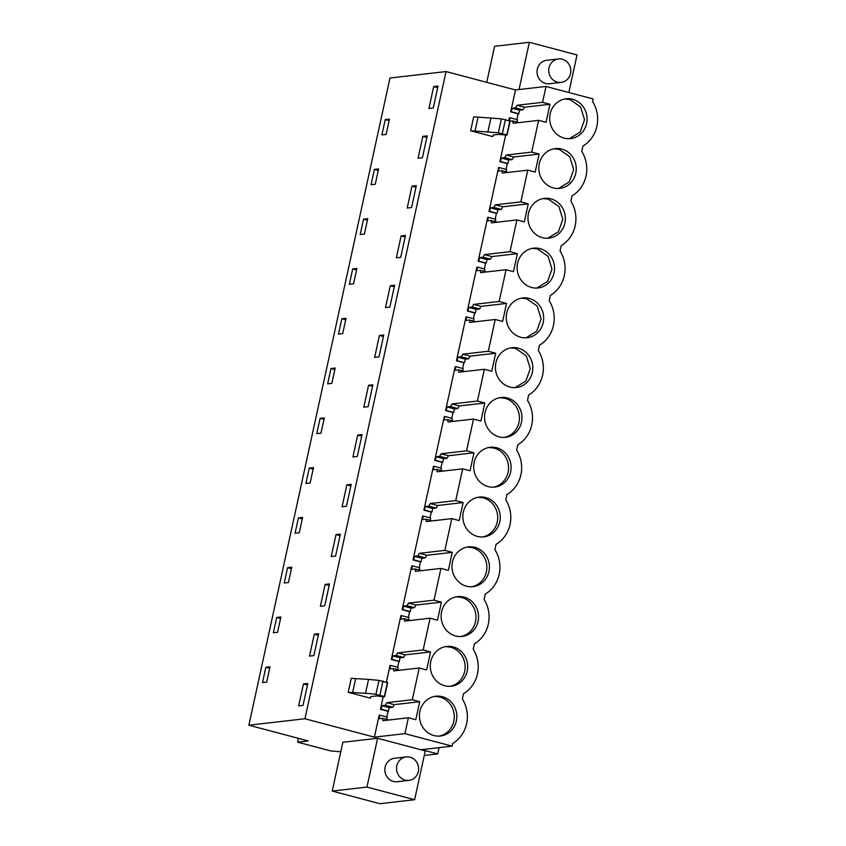 <?xml version="1.0" encoding="UTF-8"?>
<svg xmlns="http://www.w3.org/2000/svg" width="846" height="846" viewBox="0 0 846 846"><rect width="100%" height="100%" fill="white"/><g stroke="black" fill="none" stroke-linecap="round" stroke-linejoin="round"><path stroke-width="1.27" d="M340.779 751.798L330.797 750.952L297.612 742.154L298.448 738.347M297.612 742.154L308.219 740.937L248.861 725.202L389.974 78.012L446.054 71.561L515.5 89.962L546.03 86.451L593.194 98.95L592.612 101.594A31.302 29.219 -96.6 0 1 596.895 126.17L596.864 126.34A31.302 29.219 -96.6 0 1 582.915 146.094L581.762 151.381A31.302 29.219 -96.6 0 1 586.024 176.042A31.302 29.219 -96.6 0 1 572.055 195.87L570.902 201.158A31.302 29.219 -96.6 0 1 575.164 225.829A31.302 29.219 -96.6 0 1 561.205 245.657L560.052 250.945A31.302 29.219 -96.6 0 1 564.314 275.606A31.302 29.219 -96.6 0 1 550.344 295.444L549.191 300.732A31.302 29.219 -96.6 0 1 553.453 325.393A31.302 29.219 -96.6 0 1 539.494 345.221L538.342 350.519A31.302 29.219 -96.6 0 1 542.603 375.18A31.302 29.219 -96.6 0 1 528.634 395.008L527.481 400.295A31.302 29.219 -96.6 0 1 531.753 424.956A31.302 29.219 -96.6 0 1 517.784 444.795L516.631 450.083A31.302 29.219 -96.6 0 1 520.893 474.743A31.302 29.219 -96.6 0 1 506.934 494.582L505.781 499.87A31.302 29.219 -96.6 0 1 510.043 524.531A31.302 29.219 -96.6 0 1 496.073 544.359L494.921 549.646A31.302 29.219 -96.6 0 1 499.182 574.318A31.302 29.219 -96.6 0 1 485.223 594.146L484.071 599.433A31.302 29.219 -96.6 0 1 488.332 624.094A31.302 29.219 -96.6 0 1 474.363 643.933L473.21 649.22A31.302 29.219 -96.6 0 1 477.472 673.881A31.302 29.219 -96.6 0 1 463.513 693.72L462.36 699.008A31.302 29.219 -96.6 0 1 466.622 723.668A31.302 29.219 -96.6 0 1 452.652 743.497L452.081 746.14L404.917 733.641L408.375 717.768L415.777 719.724L419.711 701.704L394.194 704.633L392.745 707.235L389.287 707.626L386.622 716.974M248.861 725.202L304.941 718.751L374.387 737.162L404.917 733.641M424.269 755.467L437.678 753.923L421.551 749.651L452.081 746.14M332.224 791.063L342.863 742.28L377.591 738.283L425.263 750.92L414.625 799.703L379.896 803.7L332.224 791.063L366.953 787.076L414.625 799.703M437.678 753.923L439.042 747.642M304.941 718.751L446.054 71.561M433.691 86.567L428.922 108.478L433.268 107.981L438.048 86.07L433.691 86.567L437.699 87.635M385.247 119.614L389.456 119.127L386.114 134.461L381.906 134.948L385.247 119.614L389.128 120.64M276.705 617.453L280.904 616.977L277.562 632.311L273.364 632.787L276.705 617.453L280.576 618.489M287.555 567.677L291.764 567.19L288.423 582.524L284.214 583.01L287.555 567.677L291.436 568.702M320.37 606.318L324.716 605.821L329.496 583.909L325.15 584.417L320.37 606.318M298.416 517.889L302.614 517.403L299.273 532.737L295.074 533.223L298.416 517.889L302.286 518.915M368.57 385.279L372.917 384.782L368.137 406.683L363.791 407.18L368.57 385.279L372.578 386.336M352.687 268.965L356.896 268.489L353.543 283.822L349.345 284.298L352.687 268.965L356.557 269.99M394.627 285.208L390.27 285.705L385.501 307.616L389.847 307.109L394.627 285.208M363.537 219.188L367.746 218.702L364.404 234.035L360.195 234.522L363.537 219.188L367.418 220.214M374.397 169.401L378.596 168.914L375.254 184.248L371.056 184.735L374.397 169.401L378.268 170.427M427.188 135.857L422.841 136.354L418.061 158.265L422.408 157.758L427.188 135.857M396.351 257.829L400.708 257.332L405.477 235.421L401.131 235.928L396.351 257.829M341.826 318.752L346.035 318.265L342.693 333.599L338.485 334.085L341.826 318.752L345.707 319.777M374.641 357.403L378.997 356.896L383.767 334.995L379.42 335.492L374.641 357.403M309.266 468.102L313.475 467.627L310.133 482.96L305.924 483.436L309.266 468.102L313.147 469.128M342.08 506.754L346.426 506.246L351.206 484.346L346.86 484.843L342.08 506.754M320.126 418.326L324.325 417.839L320.983 433.173L316.774 433.66L320.126 418.326L323.997 419.352M330.976 368.539L335.185 368.052L333.514 375.719L331.833 383.386L327.635 383.873L330.976 368.539L334.847 369.565M362.056 434.558L357.71 435.066L352.93 456.967L357.287 456.47L362.056 434.558M331.23 556.531L335.576 556.034L340.356 534.133L335.999 534.63L331.23 556.531M318.646 633.696L314.289 634.193L309.52 656.105L313.866 655.608L318.646 633.696M265.845 667.24L262.503 682.574L266.712 682.088L270.054 666.754L265.845 667.24L269.726 668.266M303.439 683.98L298.659 705.892L303.016 705.384L307.785 683.483L303.439 683.98L307.447 685.048M411.981 186.141L416.338 185.644L411.558 207.545L407.212 208.042L411.981 186.141L415.989 187.199M386.463 681.781L390.017 665.464L390.672 665.39L389.9 668.932L393.348 668.53L393.718 670.91L419.235 667.98L426.638 669.937L430.561 651.917L405.054 654.857L403.595 657.448L400.147 657.85L397.472 667.198M391.317 659.489L400.877 615.687L401.522 615.613L400.75 619.145L404.208 618.743L404.578 621.133L430.085 618.193L423.159 649.961L397.652 652.89L396.192 655.491L392.745 655.883L391.973 659.415L391.317 659.489L398.72 661.456M402.178 609.712L411.727 565.9L412.383 565.826L411.611 569.358L415.058 568.967L415.428 571.346L440.946 568.406L434.019 600.174L408.502 603.113L407.053 605.704L403.595 606.096L402.823 609.638L402.178 609.712L409.58 611.669L408.322 617.411M413.028 559.925L422.588 516.113L423.233 516.039L422.461 519.571L425.919 519.18L426.289 521.559L451.796 518.63L444.869 550.386L419.362 553.326L417.903 555.917L414.455 556.319L413.683 559.851L413.028 559.925L420.43 561.881L419.182 567.624M423.888 510.138L433.438 466.326L434.093 466.252L433.321 469.794L436.769 469.393L437.139 471.782L462.656 468.843L455.73 500.61L430.212 503.539L428.753 506.13L425.305 506.532L424.533 510.064L423.888 510.138L431.291 512.105L430.032 517.847M434.738 460.361L444.287 416.549L444.943 416.475L444.171 420.007L447.619 419.605L447.999 421.995L473.506 419.056L466.58 450.823L441.073 453.752L439.613 456.354L436.166 456.745L435.394 460.277L434.738 460.361L442.141 462.318L440.893 468.06M445.599 410.574L455.148 366.762L455.804 366.688L455.032 370.22L458.479 369.829L458.849 372.208L484.356 369.279L477.44 401.036L451.923 403.976L450.463 406.566L447.016 406.958L446.244 410.5L445.599 410.574L453.001 412.531L451.743 418.273M456.449 360.787L465.998 316.975L466.654 316.901L465.882 320.433L469.329 320.042L469.699 322.421L495.217 319.492L488.29 351.249L462.783 354.188L461.324 356.779L457.876 357.181L457.104 360.713L456.449 360.787L463.851 362.754L462.603 368.486M467.309 311L476.858 267.199L477.504 267.114L476.742 270.657L480.19 270.255L480.56 272.645L506.067 269.705L499.14 301.472L473.633 304.401L472.174 307.003L468.726 307.394L467.954 310.926L467.309 311L474.701 312.967L473.453 318.709M478.159 261.224L487.708 217.411L488.364 217.337L487.592 220.869L491.04 220.468L491.41 222.858L516.927 219.918L510.001 251.685L484.483 254.614L483.034 257.216L479.576 257.607L478.815 261.15L478.159 261.224L485.562 263.18L484.314 268.922M489.009 211.437L498.569 167.624L499.214 167.55L498.442 171.082L501.9 170.691L502.27 173.07L527.777 170.141L520.85 201.898L495.344 204.838L493.884 207.429L490.437 207.83L489.665 211.363L489.009 211.437L496.412 213.393L495.164 219.135M492.837 136.618L493.186 135.022L492.837 136.618L470.651 130.739L498.368 132.78L507.05 135.043L510.085 121.105L512.75 120.904L513.12 123.283L538.638 120.354L531.711 152.111L506.194 155.051L504.745 157.642L501.287 158.043L500.525 161.575L499.87 161.649L507.272 163.616L506.014 169.348M499.87 161.649L505.633 135.233M508.901 120.217L509.419 117.837L510.075 117.763L509.493 120.428M546.03 86.451L542.561 102.334L517.054 105.264L515.595 107.865L512.147 108.256L511.375 111.788L510.72 111.862L518.122 113.829L516.874 119.572M510.72 111.862L515.5 89.962M374.387 737.162L379.167 715.251L379.812 715.177L379.05 718.709L382.498 718.317L382.868 720.697L408.375 717.768M419.235 667.98L412.309 699.737L386.791 702.677L385.342 705.268L381.884 705.67L381.123 709.202L380.467 709.276L387.87 711.243M380.467 709.276L383.185 696.797M470.651 130.739L473.686 116.801L501.403 118.842L510.085 121.105M370.4 698.183L370.696 696.596L376.259 695.962A5.139 0.635 -167.7 0 1 378.923 696.173L381.609 696.596A5.139 0.635 -167.7 0 0 384.613 696.67A5.139 0.635 -167.7 0 0 384.613 696.607L375.931 694.344A30.805 3.796 -167.7 0 0 365.504 693.318L348.203 692.303L370.4 698.183L370.749 696.596M348.203 692.303L351.249 678.365L368.539 679.38L378.966 680.406L375.931 694.344M542.561 102.334L549.963 104.291L546.04 122.31L538.638 120.354M531.711 152.111L539.114 154.078L535.18 172.098L527.777 170.141M520.85 201.898L528.253 203.865L524.33 221.885L516.927 219.918M510.001 251.685L517.403 253.641L513.469 271.672L506.067 269.705M499.14 301.472L506.543 303.428L502.619 321.448L495.217 319.492M488.29 351.249L495.693 353.216L491.759 371.235L484.356 369.279M477.44 401.036L484.832 403.003L480.909 421.022L473.506 419.056M466.58 450.823L473.982 452.779L470.048 470.81L462.656 468.843M455.73 500.61L463.132 502.566L459.198 520.586L451.796 518.63M444.869 550.386L452.272 552.353L448.348 570.373L440.946 568.406M434.019 600.174L441.422 602.141L437.488 620.16L430.085 618.193M423.159 649.961L430.561 651.917M412.309 699.737L419.711 701.704M572.626 99.289A20.029 18.697 -96.6 0 1 587.071 120.079A20.029 18.697 -96.6 0 1 570.68 138.596A20.029 18.697 -96.6 0 1 564.155 138.12A20.029 18.697 -96.6 0 1 549.699 117.34A20.029 18.697 -96.6 0 1 566.101 98.813A20.029 18.697 -96.6 0 1 572.626 99.289M540.055 248.639A20.029 18.697 -96.6 0 1 554.511 269.43A20.029 18.697 -96.6 0 1 538.109 287.957A20.029 18.697 -96.6 0 1 531.595 287.471A20.029 18.697 -96.6 0 1 517.139 266.691A20.029 18.697 -96.6 0 1 533.53 248.164A20.029 18.697 -96.6 0 1 540.055 248.639M496.634 447.777A20.029 18.697 -96.6 0 1 511.09 468.568A20.029 18.697 -96.6 0 1 494.688 487.085A20.029 18.697 -96.6 0 1 488.174 486.609A20.029 18.697 -96.6 0 1 473.718 465.829A20.029 18.697 -96.6 0 1 490.12 447.301A20.029 18.697 -96.6 0 1 496.634 447.777M529.205 298.427A20.029 18.697 -96.6 0 1 543.65 319.206A20.029 18.697 -96.6 0 1 527.259 337.734A20.029 18.697 -96.6 0 1 520.734 337.258A20.029 18.697 -96.6 0 1 506.278 316.478A20.029 18.697 -96.6 0 1 522.68 297.951A20.029 18.697 -96.6 0 1 529.205 298.427M477.313 536.396A20.029 18.697 -96.6 0 1 462.868 515.616A20.029 18.697 -96.6 0 1 479.259 497.088A20.029 18.697 -96.6 0 1 485.784 497.564A20.029 18.697 -96.6 0 1 500.24 518.344A20.029 18.697 -96.6 0 1 483.838 536.872A20.029 18.697 -96.6 0 1 477.313 536.396M550.915 198.863A20.029 18.697 -96.6 0 1 565.361 219.643A20.029 18.697 -96.6 0 1 548.969 238.17A20.029 18.697 -96.6 0 1 542.445 237.694A20.029 18.697 -96.6 0 1 527.989 216.904A20.029 18.697 -96.6 0 1 544.39 198.376A20.029 18.697 -96.6 0 1 550.915 198.863M509.884 387.045A20.029 18.697 -96.6 0 1 495.428 366.255A20.029 18.697 -96.6 0 1 511.83 347.738A20.029 18.697 -96.6 0 1 518.344 348.214A20.029 18.697 -96.6 0 1 532.8 368.993A20.029 18.697 -96.6 0 1 516.398 387.521A20.029 18.697 -96.6 0 1 509.884 387.045M444.753 685.746A20.029 18.697 -96.6 0 1 430.297 664.967A20.029 18.697 -96.6 0 1 446.699 646.439A20.029 18.697 -96.6 0 1 453.223 646.915A20.029 18.697 -96.6 0 1 467.669 667.706A20.029 18.697 -96.6 0 1 451.278 686.222A20.029 18.697 -96.6 0 1 444.753 685.746M442.363 696.702A20.029 18.697 -96.6 0 1 456.819 717.482A20.029 18.697 -96.6 0 1 440.417 736.009A20.029 18.697 -96.6 0 1 433.892 735.534A20.029 18.697 -96.6 0 1 419.447 714.754A20.029 18.697 -96.6 0 1 435.838 696.226A20.029 18.697 -96.6 0 1 442.363 696.702M561.765 149.076A20.029 18.697 -96.6 0 1 576.221 169.856A20.029 18.697 -96.6 0 1 559.819 188.383A20.029 18.697 -96.6 0 1 553.295 187.907A20.029 18.697 -96.6 0 1 538.849 167.127A20.029 18.697 -96.6 0 1 555.24 148.6A20.029 18.697 -96.6 0 1 561.765 149.076M464.073 597.128A20.029 18.697 -96.6 0 1 478.529 617.918A20.029 18.697 -96.6 0 1 462.128 636.446A20.029 18.697 -96.6 0 1 455.603 635.959A20.029 18.697 -96.6 0 1 441.157 615.179A20.029 18.697 -96.6 0 1 457.549 596.652A20.029 18.697 -96.6 0 1 464.073 597.128M474.923 547.351A20.029 18.697 -96.6 0 1 489.379 568.131A20.029 18.697 -96.6 0 1 472.988 586.659A20.029 18.697 -96.6 0 1 466.463 586.183A20.029 18.697 -96.6 0 1 452.007 565.392A20.029 18.697 -96.6 0 1 468.409 546.876A20.029 18.697 -96.6 0 1 474.923 547.351M499.024 436.832A20.029 18.697 -96.6 0 1 484.568 416.042A20.029 18.697 -96.6 0 1 500.969 397.514A20.029 18.697 -96.6 0 1 507.494 398.001A20.029 18.697 -96.6 0 1 521.95 418.781A20.029 18.697 -96.6 0 1 505.548 437.308A20.029 18.697 -96.6 0 1 499.024 436.832M486.746 82.348L494.603 46.297L529.342 42.3L577.014 54.937L568.819 92.489M529.342 42.3L519.032 89.56M561.12 82.4L549.424 83.743A11.812 11.03 -96.6 0 1 538.299 77.324A11.812 11.03 -96.6 0 1 539.833 64.021A11.812 11.03 -96.6 0 1 546.728 60.288L558.423 58.934A11.812 11.03 -96.6 0 1 570.405 67.68A11.812 11.03 -96.6 0 1 561.12 82.4A11.812 11.03 -96.6 0 1 549.139 73.655A11.812 11.03 -96.6 0 1 558.423 58.934M377.591 738.283L366.953 787.076M408.935 780.372L397.239 781.725A11.812 11.03 -96.6 0 1 385.258 772.98A11.812 11.03 -96.6 0 1 394.543 758.259L406.239 756.916A11.812 11.03 -96.6 0 1 418.22 765.651A11.812 11.03 -96.6 0 1 408.935 780.372A11.812 11.03 -96.6 0 1 396.954 771.637A11.812 11.03 -96.6 0 1 406.239 756.916M325.15 584.417L329.157 585.474M390.27 285.705L394.289 286.773M422.841 136.354L426.849 137.422M401.131 235.928L405.139 236.986M379.42 335.492L383.428 336.56M346.86 484.843L350.868 485.911M357.71 435.066L361.718 436.124M335.999 534.63L340.007 535.687M314.289 634.193L318.297 635.261M390.672 665.39L398.075 667.357L397.567 669.651M391.973 659.415L399.375 661.382M401.522 615.613L408.925 617.569L408.428 619.864M441.422 602.141L415.904 605.07L414.455 607.661L410.997 608.063L410.225 611.595L409.58 611.669M402.823 609.638L410.225 611.595M412.383 565.826L419.785 567.782L419.278 570.077M452.272 552.353L426.765 555.283L425.305 557.884L421.858 558.275L421.086 561.807L420.43 561.881M413.683 559.851L421.086 561.807M423.233 516.039L430.635 518.006L430.138 520.301M463.132 502.566L437.615 505.506L436.155 508.097L432.708 508.488L431.936 512.031L431.291 512.105M424.533 510.064L431.936 512.031M434.093 466.252L441.496 468.219L440.988 470.513M473.982 452.779L448.475 455.719L447.016 458.31L443.568 458.712L442.796 462.244L442.141 462.318M435.394 460.277L442.796 462.244M444.943 416.475L452.346 418.432L451.849 420.726M484.832 403.003L459.325 405.932L457.866 408.523L454.418 408.925L453.646 412.457L453.001 412.531M446.244 410.5L453.646 412.457M455.804 366.688L463.196 368.645L462.699 370.939M495.693 353.216L470.186 356.145L468.726 358.746L465.279 359.138L464.507 362.67L463.851 362.754M457.104 360.713L464.507 362.67M466.654 316.901L474.056 318.868L473.559 321.163M506.543 303.428L481.036 306.368L479.576 308.959L476.129 309.361L475.357 312.893L474.701 312.967M467.954 310.926L475.357 312.893M477.504 267.114L484.906 269.081L484.409 271.376M517.403 253.641L491.886 256.581L490.437 259.172L486.979 259.574L486.217 263.106L485.562 263.18M478.815 261.15L486.217 263.106M488.364 217.337L495.767 219.294L495.27 221.589M528.253 203.865L502.746 206.794L501.287 209.396L497.839 209.787L497.067 213.319L496.412 213.393M489.665 211.363L497.067 213.319M499.214 167.55L506.617 169.517L506.12 171.812M539.114 154.078L513.596 157.007L512.147 159.608L508.689 160L507.917 163.542L507.272 163.616M500.525 161.575L507.917 163.542M510.075 117.763L517.477 119.73L516.969 122.025M549.963 104.291L524.457 107.231L522.997 109.821L519.55 110.223L518.778 113.755L518.122 113.829M511.375 111.788L518.778 113.755M379.812 715.177L387.214 717.144L386.717 719.438M381.123 709.202L388.526 711.169M510.096 121.158L507.061 135.106L498.696 134.387L493.144 135.032M474.955 131.416L478.001 117.478M387.627 682.775L378.966 680.406M352.518 692.98L355.553 679.042M512.147 108.256L519.55 110.223M515.595 107.865L522.997 109.821M517.054 105.264L524.457 107.231M506.194 155.051L513.596 157.007M495.344 204.838L502.746 206.794M484.483 254.614L491.886 256.581M473.633 304.401L481.036 306.368M462.783 354.188L470.186 356.145M451.923 403.976L459.325 405.932M441.073 453.752L448.475 455.719M430.212 503.539L437.615 505.506M419.362 553.326L426.765 555.283M408.502 603.113L415.904 605.07M397.652 652.89L405.054 654.857M386.791 702.677L394.194 704.633M569.369 138.702L580.145 132.113L584.533 119.688L580.589 106.956L570.067 99.585L564.821 99.014M536.808 288.052L547.584 281.475L551.973 269.039L548.018 256.306L537.496 248.936L532.25 248.364M493.408 487.19A20.029 18.697 83.4 0 0 508.552 468.166A20.029 18.697 83.4 0 0 494.075 448.073L488.829 447.502M525.948 337.84L536.724 331.251L541.123 318.826L537.168 306.093L526.646 298.723L521.4 298.141M482.548 536.977A20.029 18.697 83.4 0 0 497.702 517.953A20.029 18.697 83.4 0 0 483.225 497.86L477.979 497.279M547.658 238.265L558.434 231.688L562.823 219.262L558.878 206.519L548.356 199.148L543.111 198.577M515.098 387.627L525.874 381.038L530.262 368.613L526.307 355.88L515.785 348.51L510.54 347.928M449.987 686.328A20.029 18.697 83.4 0 0 465.131 667.304A20.029 18.697 83.4 0 0 450.664 647.211L445.419 646.64M439.137 736.115A20.029 18.697 83.4 0 0 454.281 717.091A20.029 18.697 83.4 0 0 439.804 696.998L434.558 696.417M558.519 188.489L569.284 181.901L573.683 169.475L569.728 156.743L559.206 149.372L553.961 148.79M460.848 636.541A20.029 18.697 83.4 0 0 475.991 617.527A20.029 18.697 83.4 0 0 461.514 597.424L456.269 596.853M471.698 586.754A20.029 18.697 83.4 0 0 486.841 567.74A20.029 18.697 83.4 0 0 472.364 547.648L467.129 547.066M504.258 437.403A20.029 18.697 83.4 0 0 519.412 418.389A20.029 18.697 83.4 0 0 504.935 398.286L499.69 397.715M382.498 718.317L388.885 720.009M393.348 668.53L399.735 670.222M381.884 705.67L389.287 707.626M385.342 705.268L392.745 707.235M396.192 655.491L403.595 657.448M392.745 655.883L400.147 657.85M404.208 618.743L410.596 620.435M407.053 605.704L414.455 607.661M403.595 606.096L410.997 608.063M415.058 568.967L421.445 570.659M417.903 555.917L425.305 557.884M414.455 556.319L421.858 558.275M425.919 519.18L432.295 520.872M428.753 506.13L436.155 508.097M425.305 506.532L432.708 508.488M436.769 469.393L443.156 471.085M439.613 456.354L447.016 458.31M436.166 456.745L443.568 458.712M447.619 419.605L454.006 421.297M450.463 406.566L457.866 408.523M447.016 406.958L454.418 408.925M458.479 369.829L464.866 371.521M461.324 356.779L468.726 358.746M457.876 357.181L465.279 359.138M469.329 320.042L475.716 321.734M472.174 307.003L479.576 308.959M468.726 307.394L476.129 309.361M480.19 270.255L486.577 271.947M483.034 257.216L490.437 259.172M479.576 257.607L486.979 259.574M491.04 220.468L497.427 222.16M493.884 207.429L501.287 209.396M490.437 207.83L497.839 209.787M501.9 170.691L508.287 172.383M504.745 157.642L512.147 159.608M501.287 158.043L508.689 160M512.75 120.904L519.137 122.596M487.941 131.754L490.987 117.816M498.368 132.78L501.403 118.842M502.418 133.361L505.453 119.423M506.87 134.63L509.905 120.692M365.504 693.318L368.539 679.38M383.016 680.988L379.981 694.926M387.468 682.257L384.422 696.195M387.648 682.669L384.613 696.607M387.658 682.733L384.613 696.67"/></g></svg>
